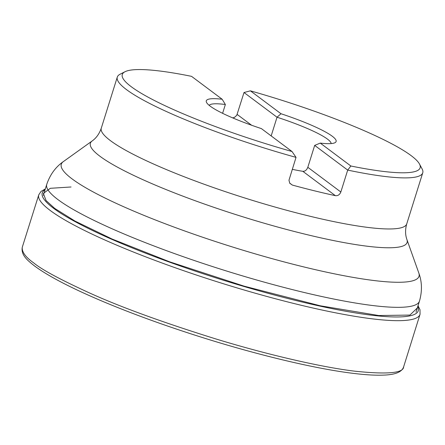 <?xml version="1.0" encoding="UTF-8"?>
<svg xmlns="http://www.w3.org/2000/svg" width="445" height="445" viewBox="0 0 445 445"><rect width="100%" height="100%" fill="white"/><g stroke="black" fill="none" stroke-linecap="round" stroke-linejoin="round"><path stroke-width="0.67" d="M232.618 117.864L234.354 117.474L236.757 115.333L244.01 92.527L250.385 90.836A156.05 23.129 -162.6 0 1 419.468 164.005L422.088 168.883A160.055 23.719 -162.6 0 1 422.75 172.816A160.055 23.719 -162.6 0 1 347.701 170.096L340.837 191.995C339.73 194.71 337.911 195.934 335.374 195.667A160.055 23.719 -162.6 0 1 292.32 185.064L289.762 183.262L288.972 180.236L296.031 157.374L292.02 151.517A156.05 23.129 -162.6 0 1 125.012 71.728A156.05 23.129 -162.6 0 1 191.545 76.345L222.161 99.252L225.359 104.508L222.6 113.314M292.02 151.517L261.404 128.611A68.024 10.079 -162.6 0 1 206.575 102.506A68.024 10.079 -162.6 0 1 222.161 99.252M419.468 164.005A156.05 23.129 -162.6 0 1 350.866 166.002L347.701 170.096L314.682 145.398L307.818 167.298C306.672 170.112 305.003 171.447 302.811 171.303A64.019 9.49 -162.6 0 1 292.287 169.328M350.866 166.002L320.25 143.095L314.682 145.398M271.172 135.914L277.029 117.224L281.006 113.742L250.385 90.836M281.006 113.742A68.024 10.079 -162.6 0 1 334.929 142.728A68.024 10.079 -162.6 0 1 320.25 143.095M296.031 157.374A160.055 23.719 -162.6 0 1 117.291 77.091A160.055 23.719 -162.6 0 1 120.078 74.237L125.012 71.728M244.01 92.527L277.029 117.224A64.019 9.49 17.4 0 1 325.373 137.655A64.019 9.49 17.4 0 1 331.175 143.579M225.359 104.508A64.019 9.49 17.4 0 0 209.172 105.343M71.055 186.983L50.324 188.302L43.343 193.419L46.069 200.561L54.702 208.399L75.038 221.093L112.073 239.021L169.645 261.821L244.11 286.157L320.289 305.793L378.767 315.527L409.934 315.071L417.327 307.946M22.256 247.314C21.783 251.992 25.621 257.204 33.753 262.939C41.724 269.587 60.203 279.543 89.195 292.81C120.384 306.989 162.826 322.43 216.515 339.146C268.268 354.932 321.902 367.236 354.793 371.186C387.217 374.584 403.493 373.132 403.637 366.836C402.019 371.998 395.293 374.757 383.451 375.113C375.675 375.435 365.879 374.885 354.059 373.461C316.656 369.055 259.146 355.405 202.303 337.494C166.241 326.129 133.367 314.231 103.679 301.799C71.467 288.232 48.355 276.239 34.343 265.815C28.052 260.753 20.871 255.408 22.256 247.314L38.771 194.81L41.018 191.433L45.323 188.908M418.027 305.709L419.991 309.709L420.041 314.292A199.777 29.609 -162.6 0 1 220.536 282.848A199.777 29.609 -162.6 0 1 38.771 194.81M45.079 189.704A197.024 29.198 17.4 0 0 221.538 279.66A197.024 29.198 17.4 0 0 417.777 306.505M117.291 77.091L101.288 128.166A160.055 23.719 17.4 0 0 246.919 198.659A160.055 23.719 17.4 0 0 406.741 223.891C405.139 229.559 405.2 234.793 406.925 239.588A165.941 24.592 -162.6 0 1 316.139 236.796A165.941 24.592 -162.6 0 1 153.486 184.325A165.941 24.592 -162.6 0 1 92.176 140.954L63.318 161.63A187.434 27.779 17.4 0 0 132.566 210.613A187.434 27.779 17.4 0 0 316.284 269.881A187.434 27.779 17.4 0 0 418.823 273.041C422.071 281.88 422.283 291.247 419.457 301.143A195.288 28.942 -162.6 0 1 312.434 294.423A195.288 28.942 -162.6 0 1 46.758 184.341L43.315 195.333M237.146 114.426L251.603 125.24M302.811 171.303L335.374 195.667M307.818 167.298L340.837 191.995M289.623 183.045L292.32 185.064M420.041 314.292L403.637 366.836M419.457 301.143L416.014 312.129M406.925 239.588L418.823 273.041M422.75 172.816L406.741 223.891M101.288 128.166C99.368 133.734 96.331 138 92.176 140.954M63.318 161.63C55.603 167.036 50.085 174.607 46.758 184.341"/></g></svg>

